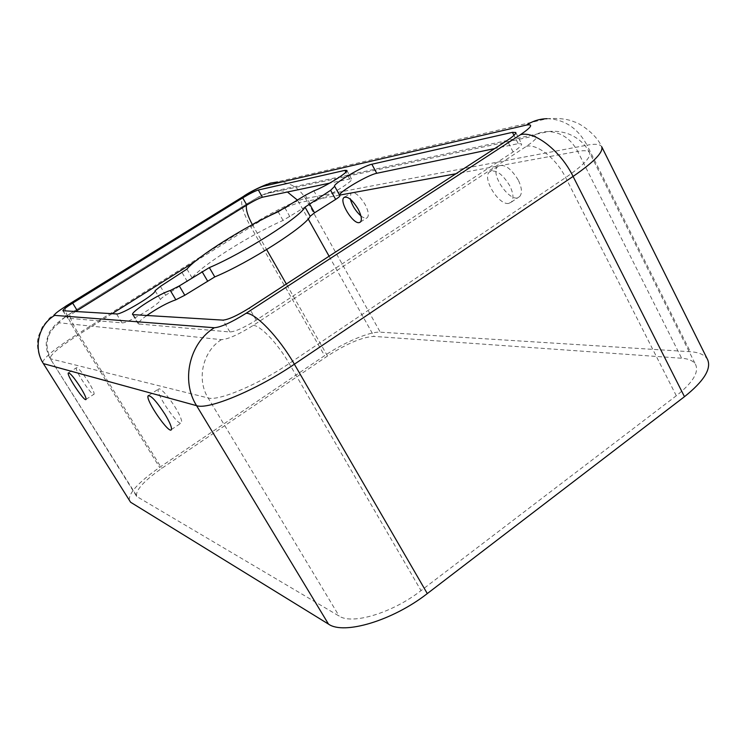 <?xml version="1.0" encoding="UTF-8"?>
<svg xmlns="http://www.w3.org/2000/svg" width="746" height="746" viewBox="0 0 746 746"><rect width="100%" height="100%" fill="white"/><g stroke="black" fill="none" stroke-linecap="round" stroke-linejoin="round"><path stroke-width="0.56" stroke-dasharray="3.73 2.8" d="M327.531 356.01L161.742 468.376C143.633 481.123 135.268 490.476 136.658 496.435L339.15 616.093C352.205 624.971 392.471 612.914 421.033 590.618L676.305 395.762C692.447 382.94 698.927 372.636 695.748 364.869C693.677 360.989 688.968 358.779 681.63 358.239L374.063 336.409C362.444 336.968 346.927 343.505 327.531 356.01L286.343 284.012M75.477 311.567C70.105 315.092 67.457 317.292 67.513 318.169L121.99 322.869C126.885 324.034 162.134 302.69 160.437 299.603C160.576 298.857 162.32 297.412 165.677 295.248L192.132 277.894C201.616 265.399 250.665 234.57 283.06 220.434L310.159 203.919L318.701 199.518C329.48 195.928 353.753 180.83 351.59 179.105L349.632 178.965L329.657 183.152M159.411 388.797L158.301 389.179C155.345 393.403 179.581 428.4 181.576 422.749C182.173 420.576 180.131 415.541 175.441 407.633C168.652 396.956 163.309 390.68 159.411 388.797M76.866 367.638L76.353 367.806C74.469 370.193 92.961 397.693 94.08 394.168C94.378 392.638 92.523 388.573 88.513 381.989C83.207 373.737 79.318 368.953 76.866 367.638M707.665 359.74C705.119 354.984 699.319 352.317 690.283 351.72L380.264 332.184C369.96 331.317 344.009 342.395 324.594 355.683L159.625 467.378C137.87 482.653 127.808 493.899 129.44 501.116M146.524 315.698C140.658 319.959 137.917 322.72 138.308 323.96L229.908 331.961C235.447 331.588 244.222 327.634 256.232 320.127L513.108 151.96C519.151 147.932 521.986 145.237 521.603 143.885L518.228 143.642L494.663 148.575M339.523 195.06L334.805 186.612M508.707 203.406C498.785 205.514 482.019 178.378 489.339 172.028C495.344 168.894 502.142 173.454 509.742 185.689C513.407 193.279 513.938 198.744 511.355 202.101L508.707 203.406M518.246 180.038C510.674 167.831 503.858 163.309 497.787 166.489C489.134 174.228 512.064 205.57 519.757 196.468C522.396 193.093 521.892 187.619 518.246 180.038M360.915 215.92C363.843 218.224 366.006 218.764 367.405 217.543C369.13 215.184 368.347 210.81 365.064 204.432C359.339 195.238 354.611 191.47 350.872 193.13L350.359 199.257M252.381 224.639L266.648 249.584M264.895 218.093L194.417 261.967M112.059 313.693L78.927 334.497L161.742 468.376M165.677 295.248L160.39 286.389M160.437 299.603L155.112 290.698M70.637 313.395C62.002 318.896 58.216 322.03 59.279 322.804L221.394 339.663C228.015 339.299 238.636 334.534 253.239 325.396L526.434 146.3C537.465 138.672 539.405 135.38 532.271 136.425L267.245 193.494C263.114 194.706 256.894 197.821 248.595 202.856L69.928 313.721C69.238 316.49 72.241 323.419 78.927 334.497C59.811 346.75 50.206 354.742 50.122 358.462L137.684 497.405M59.279 322.804C46.597 332.576 43.781 344.605 50.831 358.901L208.134 397.963L339.15 616.093M318.701 199.518L313.861 190.827M349.632 178.965L345.892 172.149M310.159 203.919L305.319 195.256M267.04 184.281L547.06 118.698C558.735 117.924 567.902 119.024 574.56 121.99C577.889 122.325 595.802 133.058 601.724 146.757C600.232 144.146 595.327 143.624 587.009 145.181L690.283 351.72M547.06 118.698C564.442 119.229 577.758 128.06 587.009 145.181L305.524 198.492C296.339 200.105 270.528 212.871 250.171 225.721L324.594 355.683M277.447 181.959C289.569 182.071 298.932 187.582 305.524 198.492L380.264 332.184M513.108 151.96L507.187 140.444M256.232 320.127L249.248 308.126M192.132 277.894L186.938 269.101M283.06 220.434L278.155 211.752M248.595 202.856L247.336 203.527L246.45 205.29M267.245 193.494L278.305 190.211L287.415 192.002M297.495 200.17L299.025 202.586L286.623 207.006M253.239 325.396C260.382 325.349 277.857 343.692 289.187 363.507L421.033 590.618M221.394 339.663C202.763 351.245 196.338 379.294 208.134 397.963C218.224 401.357 258.032 384.731 289.187 363.507L565.636 177.567C583.148 165.509 591.149 157.238 589.638 152.753C588.426 150.617 584.444 150.16 577.702 151.391L681.63 358.239M244.184 195.825L242.916 196.618C239.848 201.532 242.264 211.23 250.171 225.721L77.248 334.264L159.625 467.378M532.271 136.425C537.213 133.236 542.529 131.632 548.217 131.594C561.029 132.145 570.858 138.747 577.702 151.391L455.927 173.762M526.434 146.3C537.167 143.568 556.264 158.534 565.636 177.567L676.305 395.762M65.219 306.522C64.315 310.252 68.315 319.502 77.248 334.264C54.29 348.96 42.736 358.565 42.587 363.078C37.86 354.061 36.414 345.286 38.251 336.754L42.485 326.561L49.749 317.833L65.909 306.093M339.57 195.135L299.025 202.586L308.191 218.932M329.098 256.214L374.063 336.409M518.228 143.642L513.975 135.352M139.073 324.305L133.394 314.933M229.908 331.961L222.942 320.127M121.99 322.869L116.562 313.954M289.896 216.722L285 208.031M67.802 318.3L63.196 310.858M187.358 281.55L182.136 272.719M346.843 170.442L351.59 179.105M136.658 496.435L50.122 358.462C46.933 352.578 45.711 346.685 46.466 340.801L49.544 331.914L55.708 324.184L69.928 313.721L247.336 203.527C258.069 197.746 261.865 193.307 278.305 190.211L548.217 131.594C554.446 130.811 560.861 131.455 567.454 133.525C577.581 137.292 584.976 143.698 589.638 152.753L695.748 364.869M511.355 202.101L519.757 196.468M489.339 172.028L497.787 166.489M334.572 186.416L339.561 195.452M132.648 314.616L138.308 323.96M62.916 310.737L67.513 318.169M515.766 132.48L521.603 143.885M360.467 222.019L367.405 217.543M344.671 197.075L350.872 193.13M171.403 429.556L181.576 422.749M148.724 395.464L158.301 389.179M86.032 399.371L94.08 394.168M68.567 372.767L76.353 367.806"/><path stroke-width="1.12" d="M155.112 290.698L160.39 286.389L186.938 269.101C196.618 256.876 245.807 226.113 278.155 211.752L305.319 195.256L313.861 190.827C324.603 187.115 348.941 172.046 346.843 170.442L344.913 170.358L258.33 190.006C254.908 191.041 249.705 193.68 242.72 197.895L72.67 303.128C66.254 307.175 63 309.711 62.916 310.737L116.562 313.954C121.365 314.961 156.707 293.616 155.112 290.698M339.803 195.666L339.896 195.75C339.99 196.291 338.581 197.513 335.653 199.406L314.532 212.824L310.177 216.275C305.683 226.504 249.015 262.732 214.783 276.906L184.803 295.248L175.851 299.789C167.43 302.717 157.648 308.014 146.524 315.698M209.337 267.609L179.282 285.932L170.321 290.511C159.747 293.42 130.14 312.313 132.648 314.616L222.942 320.127C228.435 319.633 237.2 315.633 249.248 308.126L507.187 140.444C513.248 136.425 516.111 133.776 515.766 132.48L512.427 132.331L371.853 164.241C363.05 165.91 332.222 184.225 334.572 186.416L330.618 190.295L305.039 207.108C300.358 217.03 243.504 253.183 209.337 267.609L214.783 276.906M329.657 183.152L262.433 197.233C258.993 198.231 253.789 200.842 246.814 205.066L75.477 311.567M494.663 148.575L376.758 173.286C368.393 174.713 339.486 191.61 339.523 195.06M359.199 222.634C352.849 224.126 339.01 201.476 343.906 197.559C347.599 195.937 352.317 199.723 358.052 208.927C361.362 215.324 362.164 219.688 360.467 222.019L359.199 222.634M54.672 315.381L214.335 327.736C220.891 327.224 231.502 322.393 246.171 313.255L520.494 134.681C531.572 127.09 533.567 123.892 526.49 125.067L263.17 186.295C259.067 187.563 252.847 190.706 244.529 195.732L66.114 306.084C57.461 311.567 53.647 314.663 54.672 315.381C38.55 324.874 33.094 348.037 43.38 363.6L130.597 502.235L328.501 624.113C343.794 635.107 392.676 620.681 427.299 593.574L684.474 396.695C703.739 381.309 711.479 368.99 707.665 359.74L601.724 146.757C603.561 152.091 594.012 161.985 573.087 176.429L684.474 396.695M165.118 414.487C156.464 401.199 150.785 394.998 148.09 395.874C145.321 399.977 169.594 435.086 171.403 429.556C171.934 427.421 169.836 422.404 165.118 414.487M80.372 387.221C73.975 377.429 69.947 372.674 68.278 372.953C66.506 375.266 85.025 402.821 86.032 399.371C86.284 397.86 84.401 393.813 80.372 387.221M350.359 199.257C352.308 205.821 355.823 211.379 360.915 215.92M266.648 249.584L286.343 284.012M194.417 261.967L112.059 313.693M345.892 172.149L344.913 170.358M207.472 280.841L202.026 271.563M526.49 125.067C532.877 120.973 539.731 118.847 547.06 118.698M520.494 134.681C534.686 130.746 560.488 150.748 573.087 176.429L294.372 364.216L427.299 593.574M246.45 205.29C245.779 209.673 247.756 216.126 252.381 224.639M287.415 192.002L297.495 200.17M286.623 207.006L264.895 218.093M244.529 195.732L65.909 306.093M263.17 186.295L270.043 183.18L277.447 181.959M175.851 299.789L170.321 290.511M184.803 295.248L179.282 285.932M66.114 306.084L65.219 306.522M455.927 173.762L339.57 195.135M308.191 218.932L329.098 256.214M130.597 502.235L43.38 363.6L196.58 405.665L328.501 624.113M246.171 313.255C255.514 312.882 279.097 337.472 294.372 364.216C256.568 390.018 208.265 410.067 196.58 405.665C180.728 380.73 189.372 343.113 214.335 327.736M314.532 212.824L309.431 203.686M310.177 216.275L305.039 207.108M376.758 173.286L371.853 164.241M513.975 135.352L512.427 132.331M335.653 199.406L330.618 190.295M77.192 310.485L72.67 303.128M246.814 205.066L242.72 197.895M262.433 197.233L258.33 190.006M244.184 195.825C250.451 191.731 258.069 187.889 267.04 184.281M334.898 186.686L339.896 195.75M343.906 197.559L344.671 197.075M148.09 395.874L148.724 395.464"/></g></svg>

